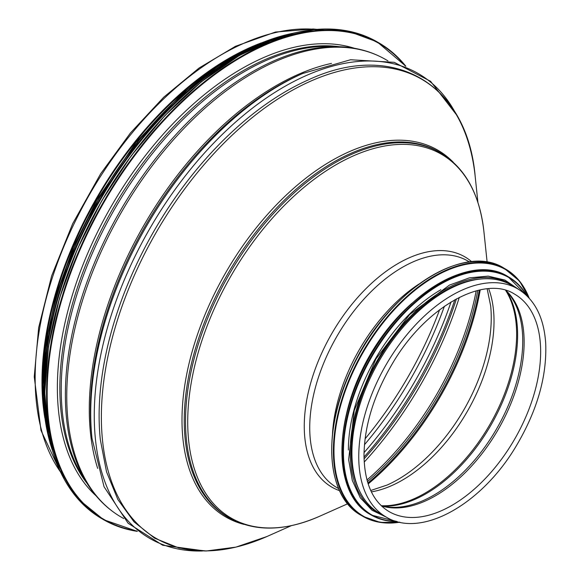 <?xml version="1.0" encoding="UTF-8"?>
<svg xmlns="http://www.w3.org/2000/svg" width="580" height="580" viewBox="0 0 580 580"><rect width="100%" height="100%" fill="white"/><g stroke="black" fill="none" stroke-linecap="round" stroke-linejoin="round"><path stroke-width="0.87" d="M44.819 417.846A264.255 152.569 -60 0 1 41.977 382.002A264.255 152.569 -60 0 1 261.261 42.913M364.059 458.867A263.567 152.17 120 0 0 456.438 298.852M476.173 290.848A211.055 121.858 -60 0 1 366.988 479.964M367.887 483.053A209.837 121.155 120 0 0 479.298 290.08M386.026 516.954L379.197 513.01A131.703 76.038 -60 0 1 351.915 452.719A131.703 76.038 -60 0 1 409.408 320.174A131.703 76.038 -60 0 1 510.893 284.896L517.73 288.84C534.651 299.207 543.975 317.39 545.7 343.382C547.005 376.42 537.189 410.611 516.243 445.969C481.675 504.484 421.152 538.726 386.026 516.954A131.703 76.038 -60 0 1 358.752 456.663A131.703 76.038 -60 0 1 416.237 324.126A131.703 76.038 -60 0 1 517.73 288.84M42.804 387.621A263.189 151.953 -60 0 1 42.731 381.567A263.189 151.953 -60 0 1 234.102 56.275M266.844 536.565L235.893 547.128L206.32 550.986L178.952 547.991L154.599 538.189L134.031 521.855L117.863 499.518L106.539 471.859L100.333 439.676A265.205 153.113 -60 0 1 99.115 415.766A265.205 153.113 -60 0 1 307.958 80.062C392.928 40.122 467.299 83.056 475.201 176.617L475.201 176.617A265.205 153.113 -60 0 1 475.201 176.625A265.205 153.113 -60 0 0 278.219 98.774A265.205 153.113 -60 0 0 101.369 417.063A265.205 153.113 -60 0 0 267.576 536.239L267.576 536.239A265.205 153.113 -60 0 0 267.583 536.239M244.028 524.4A211.838 122.3 -60 0 1 181.997 420.043A211.838 122.3 -60 0 1 285.664 195.627A211.838 122.3 -60 0 1 453.176 162.146M229.209 517.867A210.902 121.764 -60 0 1 224.547 514.924A210.902 121.764 -60 0 1 185.528 421.319A210.902 121.764 -60 0 1 274.485 212.396A210.902 121.764 -60 0 1 435.232 150.01A210.902 121.764 -60 0 1 440.104 152.576M96.128 495.893A260.435 150.358 -60 0 1 111.302 206.27A260.435 150.358 -60 0 1 354.539 48.314M411.959 303.246A130.638 75.429 120 0 0 345.615 418.151M440.909 289.732A130.638 75.429 120 0 0 348.392 449.986M480.791 279.016A130.638 75.429 120 0 0 378.298 360.412A130.638 75.429 120 0 0 359.049 489.882M60.422 471.83A264.255 152.569 -60 0 1 35.148 378.059A264.255 152.569 -60 0 1 128.782 137.003A264.255 152.569 -60 0 1 315.846 29.42M439.604 309.763A263.189 151.953 -60 0 1 365.088 438.835M444.389 306.284A264.4 152.656 -60 0 1 364.465 444.715M451.022 301.962A267.605 154.505 -60 0 1 364.037 452.625M454.836 299.737A267.605 154.505 -60 0 1 364.015 457.04M459.302 297.366A264.407 152.656 -60 0 1 364.204 462.093M477.789 290.435A209.837 121.155 -60 0 1 367.437 481.574M480.218 289.884A209.315 120.85 -60 0 1 368.177 483.945M487.164 288.818L490.644 305.79A132.175 76.314 -60 0 1 387.164 485.025L370.729 490.499M488.679 288.695A129.79 74.936 -60 0 1 467.147 411.713A129.79 74.936 -60 0 1 371.374 491.869M505.622 290.341A129.79 74.936 -60 0 1 489.745 424.763A129.79 74.936 -60 0 1 381.27 505.716L387.266 506.942A125.925 72.703 -60 0 0 496.668 428.758A125.925 72.703 -60 0 0 509.675 294.915L505.637 290.348M506.876 291.61A129.521 74.776 -60 0 1 490.796 425.365A129.521 74.776 -60 0 1 382.996 506.173M505.934 290.428A125.541 72.486 -60 0 1 498.133 429.599A125.541 72.486 -60 0 1 381.51 505.941M514.649 294.169A125.541 72.486 -60 0 1 514.649 439.14A125.541 72.486 -60 0 1 389.108 511.618C372.853 501.874 364.486 483.133 364.001 455.409C364.414 425.64 373.868 395.067 392.363 363.689C425.647 306.479 484.474 274.412 514.649 294.169M87.109 483.466A259.159 149.625 -60 0 1 59.849 388.158A259.159 149.625 -60 0 1 153.772 149.176A259.159 149.625 -60 0 1 339.264 46.712M61.226 389.347A259.644 149.901 -60 0 1 331.049 46.407L339.496 46.719A263.769 152.286 -60 0 0 65.373 395.118A263.769 152.286 -60 0 0 87.232 483.662L82.737 476.506A259.644 149.901 -60 0 1 61.226 389.347M123.714 518.571L121.481 517.28A264.255 152.569 -60 0 1 66.751 396.307A264.255 152.569 -60 0 1 182.098 130.369A264.255 152.569 -60 0 1 385.736 59.573C371.911 51.642 356.497 47.357 339.496 46.719M97.665 468.393A264.255 152.569 -60 0 1 89.276 409.313A264.255 152.569 -60 0 1 331.485 63.394M205.197 551L162.704 545.243L128.115 523.254L104.045 486.743L92.01 438.4L91.669 435.304A265.205 153.113 -60 0 1 90.386 410.727A265.205 153.113 -60 0 1 299.838 74.747L302.688 73.493A268.402 154.962 -60 0 1 303.442 73.16M92.01 438.4A268.402 154.962 -60 0 1 90.705 413.525A268.402 154.962 -60 0 1 302.688 73.493L350.574 59.747L394.226 62.328L430.563 81.294L456.801 115.217M202.333 550.986A268.402 154.962 -60 0 1 94.264 415.577A268.402 154.962 -60 0 1 242.157 116.45A268.402 154.962 -60 0 1 455.351 112.737M228.506 517.462L227.925 517.128A210.902 121.764 -60 0 1 184.244 420.58A210.902 121.764 -60 0 1 276.305 208.336A210.902 121.764 -60 0 1 438.828 151.837L439.408 152.17M347.666 503.774L319.399 516.36A210.112 121.307 -60 0 1 319.399 516.36A210.112 121.307 -60 0 1 187.717 421.935A210.112 121.307 -60 0 1 327.83 169.766A210.112 121.307 -60 0 1 483.894 231.435C479.312 191.277 463.094 164.14 435.232 150.01M339.532 490.637A132.972 76.77 -60 0 1 304.261 426.242A132.972 76.77 -60 0 1 367.154 287.484A132.972 76.77 -60 0 1 471.692 261.732M338.633 488.614L336.828 487.57A130.855 75.545 -60 0 1 309.727 427.663A130.855 75.545 -60 0 1 366.843 295.981A130.855 75.545 -60 0 1 467.676 260.92L469.488 261.964M332.514 433.673A130.855 75.545 -60 0 1 418.847 284.142M348.689 375.166A130.529 75.364 -60 0 1 376.268 327.395M136.851 530.99A274.869 158.695 -60 0 1 104.088 202.101A274.869 158.695 -60 0 1 405.289 66.033M137.308 531.345A275.297 158.942 -60 0 1 103.574 519.687A275.297 158.942 -60 0 1 103.574 201.804A275.297 158.942 -60 0 1 378.87 42.862A275.297 158.942 -60 0 1 405.833 66.25M101.906 518.73A275.297 158.942 -60 0 1 101.906 200.839A275.297 158.942 -60 0 1 377.203 41.898L347.63 30.95L313.918 29.595L277.37 37.889L239.38 55.492L201.398 81.729L164.887 115.594L131.239 155.781L101.754 200.752L77.553 248.776L59.573 298.011L48.503 346.564L44.769 392.573L48.517 434.275L59.609 470.075L77.64 498.597L103.574 519.687L137.344 531.367M45.124 403.622A274.891 158.71 -60 0 1 249.124 50.279M45.102 405.449A269.562 155.636 -60 0 1 250.698 49.343M47.545 428.765A269.99 155.875 -60 0 1 272.107 39.802M52.149 449.601A269.99 155.875 -60 0 1 98.847 199.078A269.99 155.875 -60 0 1 292.458 33.372M43.616 405.536A269.606 155.657 -60 0 1 250.031 48.009M432.506 275.34A142.317 82.171 120 0 0 331.724 449.899M361.289 515.417C325.467 496.393 321.719 428.439 352.785 366.241C387.31 291.631 463.594 241.976 504.027 268.177A142.745 82.411 120 0 0 361.282 350.595A142.745 82.411 120 0 0 361.289 515.417L362.95 516.381A142.745 82.411 120 0 0 399.794 522.217M529.17 298.135A142.745 82.411 120 0 0 505.695 269.142A142.745 82.411 120 0 0 362.95 351.552A142.745 82.411 120 0 0 362.95 516.381L380.183 522.406L399.961 522.254M528.924 297.866A142.339 82.179 120 0 0 363.45 351.842A142.339 82.179 120 0 0 399.439 522.138M438.959 283.402A137.01 79.105 120 0 0 341.932 451.465M370.395 514.547C335.9 496.226 332.296 430.802 362.21 370.917C395.444 299.084 468.894 251.27 507.834 276.508A137.438 79.351 120 0 0 370.395 355.852A137.438 79.351 120 0 0 370.395 514.547L371.323 515.083A137.438 79.351 120 0 0 396.966 521.522M527.155 296.032A137.438 79.351 120 0 0 508.762 277.037A137.438 79.351 120 0 0 371.323 356.388A137.438 79.351 120 0 0 371.323 515.083L397.104 521.558M526.676 295.568A137.054 79.126 120 0 0 371.816 356.671A137.054 79.126 120 0 0 396.328 521.34M514.764 287.129A132.124 76.284 120 0 0 377.551 359.984A132.124 76.284 120 0 0 383.061 515.243M60.842 472.714L40.984 430.418L34.249 376.804L38.657 327.642L51.678 275.797L72.681 223.684L100.674 173.739L130.507 132.9L163.749 97.194L199.172 67.962L235.473 46.298L275.486 32.038L313.135 29L316.825 29.341M121.481 517.28C107.706 509.276 96.287 498.068 87.232 483.662M387.969 60.864L385.736 59.573M477.92 202.463L475.201 176.617M291.32 525.668L267.576 536.239M319.399 516.36C282.329 532.469 250.712 531.99 224.547 514.924M487.135 262.211L483.894 231.435M405.87 66.265L377.203 41.898M293.937 33.009L247.841 48.952L217.66 66.533L187.891 89.371L139.802 139.185L98.615 199.114L66.925 265.894L47.901 333.522L43 396.836L52.592 451.102M42.804 385.976L46.023 341.533L56.398 294.546L73.529 246.804L96.758 200.173L135.916 142.448L181.678 93.975L232.624 57.13M504.027 268.177L519.52 281.053L529.279 298.258M507.834 276.508L527.256 296.126M518.759 289.456L504.897 280.053L488.171 276.123L469.409 277.842L449.478 285.084L409.668 314.512L375.884 359.02L354.228 410.538L348.645 459.723L352.343 480.61L360.238 497.72L372.005 510.24L387.077 517.541"/></g></svg>
